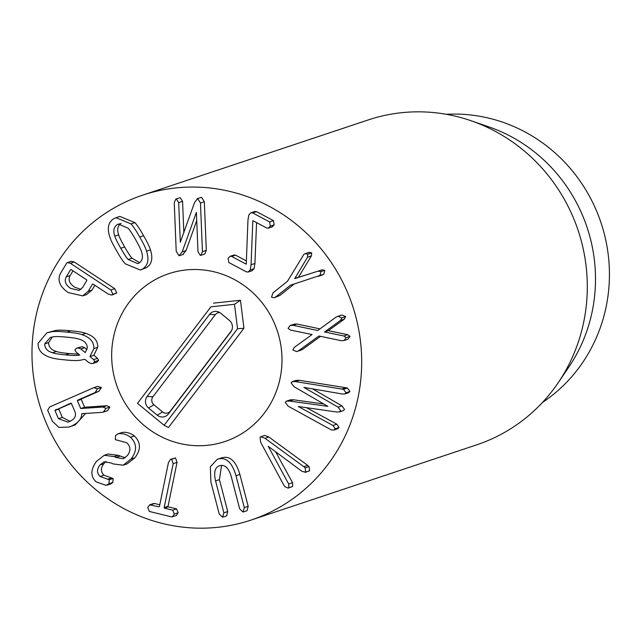 <?xml version="1.0" encoding="UTF-8"?>
<svg xmlns="http://www.w3.org/2000/svg" width="640" height="640" viewBox="0 0 640 640"><rect width="100%" height="100%" fill="white"/><g stroke="black" fill="none" stroke-linecap="round" stroke-linejoin="round"><path stroke-width="0.96" d="M228.096 258.28L230.096 256.32L231.696 256.448L246.248 264.192L247.968 219.832L248.88 214.824L250.952 212.768L252.688 212.928L269.648 221.944L270.296 226.152L268.336 228.136L266.744 228.008L252.824 220.664L251.064 264.752L250.144 270L248.136 272.056L246.368 271.856L228.792 262.512L228.096 258.28M230.096 256.32L233.968 255.032L235.56 255.16L231.696 256.448M235.56 255.16L246.4 260.92M250.952 212.768L254.816 211.48L256.552 211.64L252.688 212.928M256.552 211.64L273.512 220.656L269.648 221.944M273.512 220.656L274.16 224.864L272.208 226.84L268.336 228.136M256.568 222.592L254.928 263.464L251.064 264.752M254.928 263.464L254.016 268.712L252.008 270.76L248.136 272.056M303.928 254.32L305.232 253.624L307.84 254.184L307.504 257.224L294.736 278.6L318.048 271.152L320.984 271.576L319.92 275.48L290.464 285.2L275.992 296.76L274.176 297.768L271.496 297.16L273.016 292.824L287.488 281.264L303.928 254.32M305.232 253.624L309.104 252.336L311.704 252.896L307.84 254.184M311.704 252.896L311.376 255.936L298.504 277.176L294.64 278.464M298.504 277.176L294.736 278.6M298.6 277.304L318.064 271.144M318.048 271.152L321.92 269.864L324.848 270.288L320.984 271.576M324.848 270.288L323.792 274.184L319.92 275.48M322.256 275.024L318.064 276.408M323.792 274.184L321.928 275.12M294.208 284.008L279.856 295.472L275.992 296.76M279.856 295.472L274.176 297.768M288.096 328.352L290.16 325.504L293.04 325.312L317.72 330.52L336.008 317.152L338.112 316.264L341.8 317.936L340.424 320.448L324.512 331.976L343.848 335.976L346.144 337.664L344.08 340.512L341.2 340.704L318.928 335.992L298.64 350.728L296.536 351.616L292.856 349.944L294.224 347.432L312.08 334.544L290.392 330.04L288.096 328.352M290.16 325.504L294.616 324.056L296.912 324.024L319.96 328.88M341.984 314.976L337.536 316.424L341.984 314.976L345.664 316.648L341.8 317.936M345.664 316.648L344.296 319.16L340.424 320.448M344.296 319.16L328.368 330.64L324.504 331.928M328.368 330.64L324.512 331.976M328.384 330.688L347.712 334.688L343.848 335.976M347.712 334.688L350.008 336.376L346.144 337.664M350.008 336.376L347.952 339.224L344.08 340.512M320.552 336.336L302.512 349.44L298.64 350.728M300.984 350.168L296.536 351.616M302.512 349.44L300.408 350.328M295.528 381.6L343.536 389.344L346.04 392.768L344.8 393.984L342.456 394.024L303.904 387.392L338.112 407.168L340.648 410.712L339.416 411.944L336.664 412L298.272 406.504L332.992 425.488L335.216 428.76L333.928 430.048L331.328 429.912L288.136 406.176L285.248 402.344L286.512 401.112L289.664 401.088L327.856 406.344L294 386.688L291.112 382.856L292.376 381.624L295.528 381.6L299.4 380.312L345.736 387.712L341.872 389M345.736 387.712L347.4 388.056L343.536 389.344M347.4 388.056L349.912 391.48L346.04 392.768M349.912 391.48L348.664 392.696L344.8 393.984M312.384 388.768L341.984 405.88L338.112 407.168M341.984 405.88L344.512 409.424L343.28 410.656L339.416 411.944M306.448 407.672L336.856 424.2L332.992 425.488M336.856 424.2L339.08 427.464L335.216 428.76M339.08 427.464L337.792 428.76L333.928 430.048M286.512 401.112L290.376 399.824L293.536 399.8L289.664 401.088M293.536 399.8L323.976 403.992M292.376 381.624L296.24 380.336L299.4 380.312M288.848 487.728L288.184 488.104L284.88 486.688L283.864 485.2L260.672 442.304L260.056 437.2L260.824 436.728L264.992 438.304L303.84 466.688L305.16 467.896L305.736 472.08L305.136 472.448L309.608 470.792L305.736 472.08L302.16 471.488L268.24 446.28L288.664 483.992L288.848 487.728L292.72 486.44L288.184 488.104M260.824 436.728L264.696 435.44L268.856 437.016L264.992 438.304M268.856 437.016L307.704 465.4L303.84 466.688M307.704 465.4L309.032 466.608L309.608 470.792M275.64 451.784L292.528 482.704L292.72 486.44M220.056 465.624C215.016 466.936 213.52 472.04 215.568 480.92L223.872 512.808L222.592 517.232L219.216 513.992L210.912 482.104L210.328 466.76L217.336 459.264L218.224 459.008C226.232 456.968 232.168 462.544 236.008 475.728L244.312 507.616L243.04 512.04L239.656 508.8L231.352 476.912C228.776 468.168 225.008 464.4 220.056 465.624L219.504 465.784M221.576 465.408L219.432 479.632L227.736 511.52L226.6 515.904L222.872 517.144M217.336 459.264L222.088 457.72C230.104 455.68 236.032 461.256 239.88 474.44L236.008 475.728M239.88 474.44L248.184 506.328L247.048 510.712L243.32 511.952M147.752 507.504L149.632 504.856L159.04 506.832L159.448 506.432L168.456 462.52L170.528 459.288L171.656 459.256L173.176 463.68L164.168 507.584L164.376 508.136L172.688 510.168L174.328 514.008L172.4 516.768L171.328 516.824L149.368 511.448L147.752 507.504M149.632 504.856L153.496 503.56L154.6 503.512L150.728 504.8M154.6 503.512L159.784 504.776M170.528 459.288L175.528 457.968L177.04 462.384L168.04 506.296L168.248 506.848L176.56 508.88L172.688 510.168M176.56 508.88L178.192 512.72L176.272 515.48L172.4 516.768M131.032 459.024L123.176 465.208L113.048 463.904L111.392 463.056L104.12 461.768L100.064 464.912C96.68 469.224 96.696 473.08 100.112 476.488L109.224 479.752L108.976 483.752L106.024 485.344L96.136 481.848C90.384 476.424 90.504 469.592 96.496 461.352L104.224 455.296L114.304 456.6L115.96 457.448L123.32 458.752L127.432 455.504C130.96 450.744 130.728 446.496 126.728 442.752L115.32 439.632L115.592 435.44L118.408 433.736C122.424 433.136 126.464 434.312 130.536 437.256C137.056 443.704 137.224 450.96 131.032 459.024L134.896 457.736L127.04 463.92L123.176 465.208M106.096 461.456L103.928 463.624L100.064 464.912M103.928 463.624C100.544 467.936 100.56 471.792 103.976 475.2L100.112 476.488M103.976 475.2L111.512 477.96L107.64 479.248M111.512 477.96L113.096 478.464L109.224 479.752M113.096 478.464L112.84 482.464L108.976 483.752M112.84 482.464L110.936 483.864L107.064 485.152M104.224 455.296L108.096 454.008L118.176 455.312L114.304 456.6M118.176 455.312L125.208 457.776M122.28 432.448L117.632 433.904L122.28 432.448C126.296 431.848 130.336 433.024 134.4 435.968L130.536 437.256M134.4 435.968C140.928 442.416 141.088 449.672 134.896 457.736M87.256 347.984L85.216 352.576L80.872 349L78.304 348L76.584 348.16L74.912 349.952L75.992 351.96L79.688 355.032L78.416 355.24C76.296 355.616 71.976 355.488 65.432 354.864C58.84 354.232 54.536 353.528 52.512 352.752C47.336 351.224 44.736 348.272 44.72 343.904L50.336 337.456L53.552 336.768C55.648 336.384 59.992 336.512 66.584 337.144C73.128 337.768 77.416 338.472 79.448 339.248C84.632 340.816 87.232 343.728 87.256 347.984M76.584 348.16L82.176 346.704L84.736 347.712L87 349.568M84.736 347.712L80.872 349M79.496 354.872L78.416 355.24M52.408 336.936L48.592 342.616C48.6 346.984 51.2 349.936 56.384 351.464C58.4 352.24 62.712 352.944 69.304 353.576L78.624 354.152M56.384 351.464L52.512 352.752M48.592 342.616L44.72 343.904M89.96 356.56L93.656 359.632L94.736 361.64L93.072 363.432L91.344 363.6L88.776 362.592L84.784 359.272L80.248 360.248C77.032 360.752 71.984 360.632 65.104 359.888C58.16 359.304 53.144 358.464 50.056 357.352C41.808 354.648 37.832 349.952 38.128 343.272L46.904 332.808L51.72 331.752C54.912 331.248 59.976 331.368 66.912 332.12C73.8 332.696 78.8 333.536 81.912 334.648C90.152 337.392 94.136 342.048 93.848 348.616L89.96 356.56L93.832 355.272L97.528 358.344L93.656 359.632M97.528 358.344L98.608 360.352L94.736 361.64M98.608 360.352L96.936 362.144L93.072 363.432M46.904 332.808L55.592 330.464C58.776 329.96 63.84 330.08 70.784 330.832C77.672 331.408 82.672 332.248 85.776 333.352C94.024 336.104 98 340.76 97.712 347.328L93.848 348.616M97.712 347.328L93.832 355.272M121.088 223.344C117.632 225.752 116.824 229.584 118.672 234.832C119.256 236.968 121.24 241.016 124.64 246.968C128.008 252.872 130.464 256.616 132.016 258.208L128.152 259.496C126.6 257.912 124.144 254.16 120.768 248.256C117.376 242.304 115.384 238.264 114.808 236.12C112.96 230.872 113.76 227.04 117.224 224.632L118.528 224.048L128.12 228.216C129.664 229.792 132.128 233.552 135.528 239.504C138.896 245.408 140.872 249.44 141.464 251.6C143.28 256.864 142.504 260.672 139.136 263.032L137.76 263.656L128.152 259.496M132.016 258.208L139.648 262.688M118.672 234.832L114.808 236.12M119.84 223.76L117.224 224.632M125.248 263.808C122.952 261.36 120.064 257 116.592 250.744C112.944 244.512 110.648 239.784 109.696 236.56C106.976 228.056 108.352 222.096 113.824 218.68L115.992 217.696L131.016 223.904C133.304 226.344 136.2 230.712 139.704 237.024C143.328 243.2 145.616 247.912 146.568 251.16C149.264 259.68 147.92 265.616 142.528 268.984L140.288 270.008L125.248 263.808M115.992 217.696L119.864 216.408L134.888 222.616C137.176 225.048 140.072 229.424 143.576 235.736C147.192 241.912 149.48 246.624 150.44 249.872C153.128 258.392 151.784 264.328 146.4 267.696L142.528 268.984M146.4 267.696L140.288 270.008M200.336 255.4L197.992 251.744L196.392 212.368L182.16 251.904L179.016 255.76L176.216 251.352L174.248 202.696L175.816 199.064L176.352 198.968L178.696 202.624L180.304 242.168L194.576 202.464L197.672 198.608L200.472 203.016L202.44 251.672L200.872 255.312L200.336 255.4M196.728 220.568L186.032 250.616L182.16 251.904M183.488 254.368L179.016 255.76M186.032 250.616L182.88 254.472M175.816 199.064L180.216 197.68L182.568 201.336L183.84 232.768M201.544 197.32L197.072 198.712L201.544 197.32L204.336 201.728L206.312 250.384L204.744 254.016L200.872 255.312M72.968 270.848L70.16 275.52C67.936 279.712 69.4 283.576 74.552 287.12L80.936 289.424M82.576 287.536L79.16 290.392L70.68 288.416C65.528 284.864 64.064 281 66.288 276.808L70.584 269.656L71.152 269.648L86.632 279.848L86.864 280.392L82.576 287.536M70.16 275.52L66.288 276.808M112.864 294.28L111.896 295.072L108.368 294.176L93.072 284.096L92.504 284.104L88.128 291.392L82.696 295.88L68.192 292.56C59.624 286.592 57.08 280.144 60.576 273.232L66.512 263.344L67.448 262.568L70.36 263.28L110.888 289.992L112.864 294.28L116.736 292.992L111.896 295.072M94.88 285.288L91.992 290.104L88.128 291.392M91.992 290.104L86.568 294.592L82.696 295.88M67.448 262.568L71.32 261.28L74.232 261.992L114.752 288.704L116.736 292.992M74.864 411.504C76.52 415.816 74.704 419.184 69.424 421.608L67.992 422.16L58.456 418.68L54.936 410.472L70.792 403.184L71.344 403.296L74.864 411.504M71.36 403.336L59.104 408.696L58.8 409.184L62.32 417.392L58.456 418.68M62.32 417.392L70 421.352M95.048 392.584L77.68 400.176L77.376 400.664L80.744 408.52L102.936 407.024L105.96 408.376L103.344 412.104L107.712 410.624L101.992 412.368L81.824 413.696C81.616 418.872 78.136 423.032 71.376 426.168L69.152 427.016L58.904 427.424L52.4 421.264L47.688 410.256L49.72 406.928L93.752 387.712L97.576 388.8L95.048 392.584L98.92 391.288L81.544 398.88L81.248 399.376L84.608 407.232L80.744 408.52M84.608 407.232L106.808 405.728L102.936 407.024M106.808 405.728L109.832 407.088L105.96 408.376M109.832 407.088L107.712 410.624M85.616 413.448L75.24 424.88L71.376 426.168M75.24 424.88L69.152 427.016M93.752 387.712L97.624 386.424L101.448 387.512L98.92 391.288M147.496 519.008A171.264 164.128 71.6 0 1 32 355.888A171.264 164.128 71.6 0 1 142.664 195.144A171.264 164.128 71.6 0 1 352.536 305.704A171.264 164.128 71.6 0 1 251.008 520.088A171.264 164.128 71.6 0 1 147.496 519.008M222.328 274.232A88.488 84.8 71.6 0 1 282 358.504A88.488 84.8 71.6 0 1 224.824 441.56A88.488 84.8 71.6 0 1 116.392 384.44A88.488 84.8 71.6 0 1 168.848 273.672A88.488 84.8 71.6 0 1 222.328 274.232M446.32 114.304A156.992 150.448 71.6 0 1 503.544 122.488A156.992 150.448 71.6 0 1 607.888 252.088A156.992 150.448 71.6 0 1 542.416 402.512M470.864 120.68L488.768 126.84A156.992 150.448 71.6 0 1 489.616 127.136A156.992 150.448 71.6 0 1 568.848 367.016L558.224 382.688A171.264 164.128 -108.4 0 0 471.792 121A171.264 164.128 -108.4 0 0 470.864 120.68A171.264 164.128 -108.4 0 0 368.28 119.92L142.664 195.144M251.008 520.088L476.624 444.864A171.264 164.128 -108.4 0 0 558.224 382.688M147.112 396.48L209.552 314.384A8.224 7.88 71.6 0 1 220.656 313.192L229.36 320.36A8.224 7.88 71.6 0 1 230.792 331.88L168.36 413.984A8.224 7.88 71.6 0 1 157.256 415.176L148.552 408.008A8.224 7.88 71.6 0 1 147.112 396.48L152.904 396.776A5.712 5.472 -108.4 0 0 153.896 404.776L162.6 411.944A5.712 5.472 -108.4 0 0 170.304 411.12L231.68 330.416M219.808 312.576A5.712 5.472 -108.4 0 0 215.336 314.672L152.904 396.776M137.512 403.352L210.92 306.824L234.496 304.296L237.544 328.76L164.136 425.288L137.512 403.352L210.92 306.824M213.48 303.152L240.456 300.256L234.496 304.296M240.456 300.256L243.944 328.248L237.544 328.76M243.944 328.248L168.448 427.528L164.136 425.288M129.384 302.04A88.488 84.8 71.6 0 1 168.848 273.672A88.488 84.8 71.6 0 1 277.28 330.792A88.488 84.8 71.6 0 1 224.824 441.56A88.488 84.8 71.6 0 1 127.728 407.288A88.488 84.8 71.6 0 1 129.384 302.04M274.16 224.864L270.296 226.152M254.016 268.712L250.144 270M311.376 255.936L307.504 257.224M294.616 324.056L290.752 325.344M296.912 324.024L293.04 325.312M309.032 466.608L305.16 467.896M292.528 482.704L288.664 483.992M219.432 479.632L215.568 480.92M227.736 511.52L223.872 512.808M222.088 457.72L218.224 459.008M248.184 506.328L244.312 507.616M175.528 457.968L171.656 459.256M177.04 462.384L173.176 463.68M168.04 506.296L164.168 507.584M168.248 506.848L164.376 508.136M178.192 512.72L174.328 514.008M119.832 456.16L115.96 457.448M82.176 346.704L78.304 348M69.304 353.576L65.432 354.864M55.592 330.464L51.72 331.752M70.784 330.832L66.912 332.12M85.776 333.352L81.912 334.648M124.64 246.968L120.768 248.256M134.888 222.616L131.016 223.904M143.576 235.736L139.704 237.024M150.44 249.872L146.568 251.16M182.568 201.336L178.696 202.624M204.336 201.728L200.472 203.016M206.312 250.384L202.44 251.672M74.232 261.992L70.36 263.28M114.752 288.704L110.888 289.992M58.8 409.184L54.936 410.472M59.104 408.696L55.24 409.984M81.544 398.88L77.68 400.176M81.248 399.376L77.376 400.664M101.448 387.512L97.576 388.8M215.336 314.672L209.552 314.384M231.272 331.184L230.792 331.88M170.304 411.12L168.36 413.984M162.6 411.944L157.256 415.176M153.896 404.776L148.552 408.008M222.736 517.192L226.6 515.904M243.184 512L247.048 510.712"/></g></svg>
